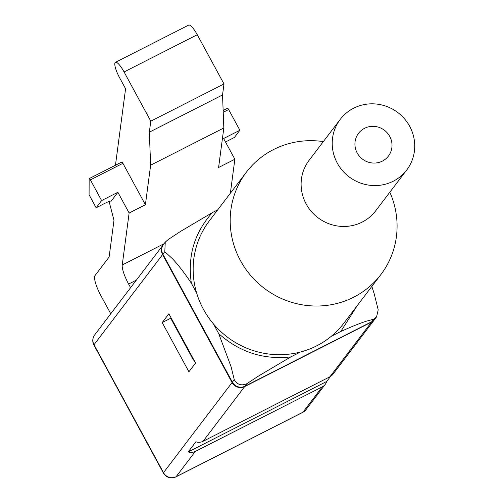 <?xml version="1.0" encoding="UTF-8"?>
<svg xmlns="http://www.w3.org/2000/svg" width="502" height="502" viewBox="0 0 502 502"><rect width="100%" height="100%" fill="white"/><g stroke="black" fill="none" stroke-linecap="round" stroke-linejoin="round"><path stroke-width="0.75" d="M217.705 209.874L212.44 212.553L180.594 231.384L168.302 239.467L165.258 242.121L163.558 244.361A9.387 9.067 37.3 0 0 162.893 254.188L232.37 382.141A9.387 9.067 37.3 0 0 244.957 386.201L371.831 321.675A9.387 9.067 37.3 0 0 374.856 319.159L376.556 316.913L378.201 309.872L374.266 294.046L371.863 286.397M331.144 336.396L340.783 331.502C351.067 326.846 359.495 323.432 366.077 321.274L373.739 319.172L376.556 316.913M213.438 323.903L218.715 333.623L231.083 366.736L234.271 379.631C237.164 384.695 241.362 386.051 246.858 383.697L258.976 375.741L290.815 356.909L300.453 352.009M165.258 242.121L164.8 251.684L172.443 258.725C178.317 264.912 184.623 273.082 191.356 283.235L196.633 292.955M322.215 386.891L195.341 451.423L176.083 476.731L302.963 412.205L322.215 386.891A9.387 9.067 37.3 0 0 325.24 384.375A9.387 9.067 37.3 0 0 326.689 381.476L330.536 376.425M96.139 207.772L101.617 200.568L90.379 179.867A1.876 0.446 -117 0 0 89.23 178.587A1.876 0.446 -117 0 0 89.143 178.819L89.086 194.782L96.139 207.772L104.272 203.636A9.387 1.035 -28.5 0 1 111.042 201.101A9.387 1.035 -28.5 0 1 110.923 201.446L117.882 192.297L129.127 213.005L122.243 264.987L164.035 243.727M110.747 313.781L100.99 295.816A18.781 4.436 -117 0 1 95.047 275.516L109.116 257.018L113.979 220.328L109.097 201.453M130.595 287.69L128.619 284.057A18.781 4.436 63 0 1 122.243 264.987M121.679 162.278A1.876 0.446 63 0 1 121.76 162.039A1.876 0.446 63 0 1 122.908 163.319L145.398 204.734L150.631 165.196L223.829 127.966L222.53 94.953L223.986 83.947L197.267 34.732A14.087 3.326 -117 0 0 188.664 25.1L115.46 62.33A14.087 3.326 -117 0 0 119.627 77.804L125.582 88.772L115.454 165.246M150.631 165.196L149.332 132.183L222.53 94.953M149.332 132.183L150.788 121.177L223.986 83.947M150.788 121.177L124.069 71.962A14.087 3.326 -117 0 0 115.46 62.33M230.355 193.245L234.861 159.234L218.596 167.505L223.829 127.966M145.398 204.734L129.127 213.005M225.498 141.984A9.387 1.035 -28.5 0 1 226.27 141.589L234.403 137.448L239.881 130.244L223.616 138.521L234.861 159.234M163.407 244.562A9.387 9.067 37.3 0 0 163.257 244.75A9.387 9.067 37.3 0 0 162.598 254.577L232.075 382.53A9.387 9.067 37.3 0 0 244.656 386.59L371.536 322.064A9.387 9.067 37.3 0 0 374.555 319.548A9.387 9.067 37.3 0 0 374.699 319.347M374.555 319.548L332.939 374.254A9.387 9.067 -142.7 0 1 329.921 376.77L371.536 322.064M244.656 386.59L203.04 441.302A9.387 9.067 -142.7 0 1 195.893 441.791L188.194 451.919A9.387 9.067 37.3 0 0 195.341 451.423M212.44 212.553C194.425 232.564 187.397 256.12 191.356 283.235M340.783 331.502L357.192 305.687M203.04 441.302L329.921 376.77M218.715 333.623C239.536 352.159 263.569 359.921 290.815 356.909M162.202 322.566L188.921 371.775L195.585 363.015L168.867 313.8L162.202 322.566L171.151 318.011M193.998 360.091L193.433 360.129L193.778 359.677M171.508 318.67L171.163 319.121L193.433 360.129M101.617 200.568L117.882 192.297M239.881 130.244L228.642 109.549L223.214 112.31M227.406 108.501A1.876 0.446 63 0 1 227.494 108.263A1.876 0.446 63 0 1 228.642 109.549M188.194 451.919L326.689 381.476M391.202 150.688A18.781 18.135 -142.7 0 1 388.416 156.072A18.781 18.135 -142.7 0 1 365.142 160.828A18.781 18.135 -142.7 0 1 355.742 138.715A18.781 18.135 -142.7 0 1 358.528 133.331A18.781 18.135 -142.7 0 1 381.802 128.575A18.781 18.135 -142.7 0 1 391.202 150.688M334.031 131.38A41.785 40.342 -142.7 0 1 340.218 119.401A41.785 40.342 -142.7 0 1 392.006 108.821A41.785 40.342 -142.7 0 1 412.914 158.023A41.785 40.342 -142.7 0 1 406.727 170.002A41.785 40.342 -142.7 0 1 354.939 180.582A41.785 40.342 -142.7 0 1 334.031 131.38M406.727 170.002L375.628 210.884A41.785 40.342 -142.7 0 1 323.84 221.47A41.785 40.342 -142.7 0 1 302.926 172.268A41.785 40.342 -142.7 0 1 309.113 160.289L340.218 119.401M389.834 192.21A84.512 81.594 -142.7 0 1 393.411 250.291A84.512 81.594 -142.7 0 1 380.899 274.525A84.512 81.594 -142.7 0 1 276.156 295.923A84.512 81.594 -142.7 0 1 233.863 196.414A84.512 81.594 -142.7 0 1 246.375 172.186A84.512 81.594 -142.7 0 1 323.319 141.608M380.899 274.525L343.87 323.194A84.512 81.594 -142.7 0 1 239.128 344.598A84.512 81.594 -142.7 0 1 196.834 245.089A84.512 81.594 -142.7 0 1 209.347 220.855L246.375 172.186M371.831 321.675L373.739 319.172M232.37 382.141L234.271 379.631M246.858 383.697L244.957 386.201M164.8 251.684L162.893 254.188M110.923 201.446L110.691 201.013M124.069 71.962L197.267 34.732M325.24 384.375L305.982 409.688A9.387 9.067 -142.7 0 1 302.963 412.205A9.387 2.215 63 0 1 302.769 412.368A9.387 2.215 63 0 1 302.518 412.431M162.598 254.577L94.025 344.711A9.387 9.067 -142.7 0 1 94.683 334.89A9.387 9.387 0 0 0 93.905 345.056A9.387 1.035 -28.5 0 1 94.025 344.711L163.495 472.664L232.075 382.53M176.083 476.731A9.387 9.067 -142.7 0 1 163.495 472.664A9.387 1.035 -28.5 0 0 163.376 473.009A9.387 9.387 0 0 0 175.888 476.9A9.387 2.215 -117 0 0 176.083 476.731M136.349 280.129L128.619 284.057M122.908 163.319L90.379 179.867M163.257 244.75L94.683 334.89M175.888 476.9L302.769 412.368A9.387 9.387 0 0 0 305.982 409.688M93.905 345.056L163.376 473.009M121.76 162.039L89.23 178.587M223.145 110.478L227.494 108.263"/></g></svg>
